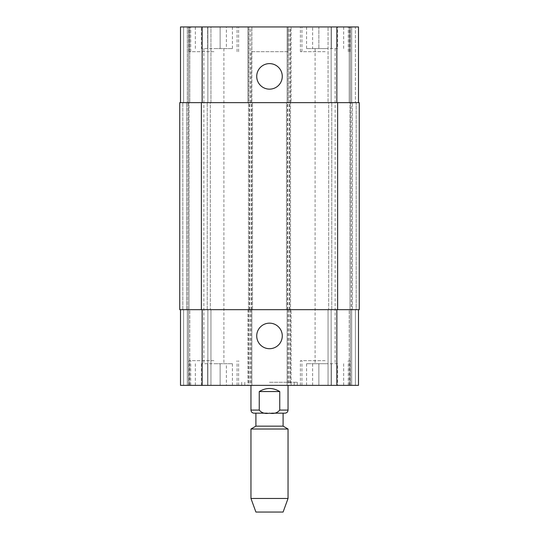 <?xml version="1.0" encoding="UTF-8"?>
<svg xmlns="http://www.w3.org/2000/svg" width="539" height="539" viewBox="0 0 539 539"><rect width="100%" height="100%" fill="white"/><g stroke="black" fill="none" stroke-linecap="round" stroke-linejoin="round"><path stroke-width="0.4" stroke-dasharray="2.69 2.02" d="M259.252 391.55L259.252 410.085C261.658 412.989 265.073 414.013 269.5 413.177C273.927 414.013 277.342 412.989 279.748 410.085L279.748 391.55L259.252 391.55C262.365 389.515 265.781 388.484 269.5 388.457C273.219 388.484 276.635 389.515 279.748 391.55M254.051 413.177L267.337 413.177M269.5 382.279L297.306 382.279L269.5 382.279M269.5 385.365L358.489 385.365L328.049 385.365L358.489 385.365L358.489 309.669L287.112 309.669L291.127 309.669L291.127 385.365L291.127 309.669L247.873 309.669L247.873 385.365L269.5 385.365M180.511 309.669L188.69 309.669L180.511 309.669L180.511 385.365L251.888 385.365L247.873 385.365L247.873 309.669L251.888 309.669L180.511 309.669L358.489 309.669L358.489 385.365L358.489 309.669L355.396 309.669L358.489 309.669M325.118 385.365L349.838 385.365L325.118 385.365M213.882 385.365L238.602 385.365L213.882 385.365M271.663 413.177L284.949 413.177M269.5 413.177L283.096 413.177L269.5 413.177M255.904 426.154L283.096 426.154M250.958 429.01L288.042 429.01M250.958 498.467L288.042 498.467M255.904 512.05L283.096 512.05M256.726 335.932A12.774 12.774 0 0 0 275.887 346.995A12.774 12.774 0 0 0 275.887 324.869A12.774 12.774 0 0 0 256.726 335.932M256.726 76.39A12.774 12.774 0 0 0 275.887 87.446A12.774 12.774 0 0 0 275.887 65.327A12.774 12.774 0 0 0 256.726 76.39M337.603 48.577L312.627 48.577L337.603 48.577L337.603 26.95L331.357 26.95L331.357 48.577L331.357 26.95L318.872 26.95L318.872 48.577L318.872 26.95L312.627 26.95L312.627 48.577M312.627 26.95L337.603 26.95M226.373 48.577L201.397 48.577L226.373 48.577L226.373 26.95L220.128 26.95L220.128 48.577L220.128 26.95L207.643 26.95L207.643 48.577L207.643 26.95L201.397 26.95L201.397 48.577M201.397 26.95L226.373 26.95M325.118 51.67L300.398 51.67L325.118 51.67M325.118 26.95L300.398 26.95L325.118 26.95M213.882 51.67L189.162 51.67L213.882 51.67M213.882 26.95L189.162 26.95L213.882 26.95M213.882 48.577L232.424 48.577L213.882 48.577M325.118 48.577L306.576 48.577L325.118 48.577M359.257 309.669L286.492 309.669L286.492 102.653L358.489 102.653L355.396 102.653L355.396 26.95L358.489 26.95L351.691 26.95L355.396 26.95L355.396 102.653L350.31 102.653L358.489 102.653L358.489 26.95L250.958 26.95L288.042 26.95L288.042 51.67L250.958 51.67L288.042 51.67M350.451 26.95L351.691 26.95L349.218 26.95L350.451 26.95L350.451 102.653L350.451 26.95M331.141 26.95L349.218 26.95L328.049 26.95L331.141 26.95L331.141 102.653L328.049 102.653L328.049 26.95L328.049 102.653L349.218 102.653L331.141 102.653L331.141 26.95M288.042 102.653L247.873 102.653L247.873 26.95L288.042 26.95L288.042 102.653L291.127 102.653L291.127 26.95L291.127 102.653L247.873 102.653L247.873 26.95L180.511 26.95L183.604 26.95L180.511 26.95L180.511 102.653L202.145 102.653L180.511 102.653M187.309 26.95L183.604 26.95L188.549 26.95L187.309 26.95L187.309 102.653L187.309 26.95M189.782 26.95L207.859 26.95L189.782 26.95L189.782 102.653L210.951 102.653L210.951 26.95L207.859 26.95L210.951 26.95L210.951 102.653L188.69 102.653L189.782 102.653L189.782 26.95M337.603 363.737L312.627 363.737L337.603 363.737L337.603 385.365L331.357 385.365L337.603 385.365M331.357 385.365L331.357 363.737L331.357 385.365L318.872 385.365L331.357 385.365M318.872 385.365L318.872 363.737L318.872 385.365L312.627 385.365L318.872 385.365M312.627 385.365L312.627 363.737M226.373 363.737L201.397 363.737L226.373 363.737L226.373 385.365L220.128 385.365L226.373 385.365M220.128 385.365L220.128 363.737L220.128 385.365L207.643 385.365L220.128 385.365M207.643 385.365L207.643 363.737L207.643 385.365L201.397 385.365L207.643 385.365M201.397 385.365L201.397 363.737M325.118 360.652L300.398 360.652L325.118 360.652M213.882 360.652L189.162 360.652L213.882 360.652M213.882 363.737L232.424 363.737L213.882 363.737M325.118 363.737L306.576 363.737L325.118 363.737M351.226 309.669L350.31 309.669L351.367 309.669L351.226 102.653L351.226 309.669M351.367 309.669L355.396 309.669L351.367 309.669M289.584 309.669L289.584 102.653L286.492 102.653L286.492 309.669L290.508 309.669L290.508 102.653L290.508 309.669L248.492 309.669L248.492 102.653L248.492 309.669L252.508 309.669L179.743 309.669L182.829 309.669L179.743 309.669L179.743 102.653L252.508 102.653L251.848 102.653L251.888 26.95L251.888 102.653L248.796 102.653L248.796 26.95M188.549 309.669L188.549 385.365L188.549 309.669M189.782 309.669L207.859 309.669L189.782 309.669L189.782 385.365L189.782 309.669M210.951 309.669L210.951 385.365L210.951 309.669L207.859 309.669L210.951 309.669M251.888 309.669L251.888 385.365L251.888 309.669M287.112 309.669L287.112 385.365L287.112 309.669M350.451 309.669L350.451 385.365L350.451 309.669M349.218 309.669L331.141 309.669L349.218 309.669L349.218 385.365L349.218 309.669M328.049 309.669L328.049 385.365L328.049 309.669L331.141 309.669L328.049 309.669M356.171 309.669L352.459 309.669L356.171 309.669L356.171 102.653L359.257 102.653L352.459 102.653L356.171 102.653L356.171 309.669M186.541 309.669L182.829 309.669L187.633 309.669L186.541 309.669L186.541 102.653L186.541 309.669M189.014 309.669L207.239 309.669L189.014 309.669L188.69 102.653L207.239 102.653L189.014 102.653L189.014 309.669M210.331 309.669L207.239 309.669L210.331 309.669L210.331 102.653L207.239 102.653L210.331 102.653L210.331 309.669M349.986 309.669L331.761 309.669L349.986 309.669L350.31 102.653L331.761 102.653L349.986 102.653L349.986 309.669M328.669 309.669L331.761 309.669L328.669 309.669L328.669 102.653L331.761 102.653L328.669 102.653L328.669 309.669M188.549 102.653L188.549 26.95L188.549 102.653M358.489 102.653L358.489 26.95L358.489 102.653L248.796 102.653M287.112 102.653L287.112 26.95L287.112 102.653M351.367 102.653L352.459 102.653L351.367 102.653M289.584 102.653L359.257 102.653M252.508 309.669L252.508 102.653L252.508 309.669M179.743 309.669L179.743 102.653L179.743 309.669M187.774 309.669L187.774 102.653L187.774 309.669M250.958 410.085L259.252 410.085M279.748 410.085L288.042 410.085M183.604 309.669L183.604 385.365L183.604 309.669M187.309 309.669L187.309 385.365L187.309 309.669M207.859 309.669L207.859 385.365L207.859 309.669M202.145 309.669L202.145 385.365M248.796 309.669L248.796 385.365M250.655 309.669L250.655 385.365M249.106 309.669L249.106 385.365M250.958 309.669L250.958 385.365M288.042 309.669L288.042 385.365M289.894 309.669L289.894 385.365M288.345 309.669L288.345 385.365M290.204 309.669L290.204 385.365M336.855 309.669L336.855 385.365M355.396 309.669L355.396 385.365L355.396 309.669M351.691 309.669L351.691 385.365L351.691 309.669M331.141 309.669L331.141 385.365L331.141 309.669M183.604 102.653L183.604 26.95L183.604 102.653M207.859 102.653L207.859 26.95L207.859 102.653M202.145 102.653L202.145 26.95M250.655 102.653L250.655 26.95M249.106 102.653L249.106 26.95M250.958 102.653L250.958 51.67M289.894 102.653L289.894 26.95M288.345 102.653L288.345 26.95M290.204 102.653L290.204 26.95M336.855 102.653L336.855 26.95M351.691 102.653L351.691 26.95L351.691 102.653M349.218 102.653L349.218 26.95L349.218 102.653M182.829 309.669L182.829 102.653L182.829 309.669M352.459 309.669L352.459 102.653L352.459 309.669M331.761 309.669L331.761 102.653L331.761 309.669M337.63 309.669L337.63 102.653M287.732 309.669L287.732 102.653M289.275 309.669L289.275 102.653M287.422 309.669L287.422 102.653M251.578 309.669L251.578 102.653M249.725 309.669L249.725 102.653M251.268 309.669L251.268 102.653M249.416 309.669L249.416 102.653M201.37 309.669L201.37 102.653M207.239 309.669L207.239 102.653L207.239 309.669M244.78 382.279L244.78 385.365M294.22 382.279L294.22 385.365M241.694 382.279L241.694 385.365M297.306 382.279L297.306 385.365M348.288 51.67L348.288 26.95M301.941 51.67L301.941 26.95M349.838 51.67L349.838 26.95M300.398 51.67L300.398 26.95M237.059 51.67L237.059 26.95M190.712 51.67L190.712 26.95M238.602 51.67L238.602 26.95M189.162 51.67L189.162 26.95M195.347 26.95L195.347 48.577M232.424 26.95L232.424 48.577M306.576 26.95L306.576 48.577M343.653 26.95L343.653 48.577M348.288 385.365L348.288 360.652M301.941 385.365L301.941 360.652M349.838 385.365L349.838 360.652M300.398 385.365L300.398 360.652M237.059 385.365L237.059 360.652M190.712 385.365L190.712 360.652M238.602 385.365L238.602 360.652M189.162 385.365L189.162 360.652M195.347 363.737L195.347 385.365M232.424 363.737L232.424 385.365M203.863 48.577L203.863 363.737M223.901 48.577L223.901 363.737M306.576 363.737L306.576 385.365M343.653 363.737L343.653 385.365M315.099 48.577L315.099 363.737M335.137 48.577L335.137 363.737"/><path stroke-width="0.81" d="M279.748 391.55L279.748 410.085C277.342 412.989 273.927 414.013 269.5 413.177C265.073 414.013 261.658 412.989 259.252 410.085L259.252 391.55L279.748 391.55C272.916 387.46 266.084 387.46 259.252 391.55M267.337 413.177L254.051 413.177C252.171 412.995 251.147 411.964 250.958 410.085L259.252 410.085M358.489 309.669L358.489 385.365L180.511 385.365L180.511 309.669M288.042 385.365L288.042 410.085C287.853 411.964 286.829 412.995 284.949 413.177L271.663 413.177M283.096 413.177L283.096 426.154L255.904 426.154L250.958 429.01L250.958 498.467L288.042 498.467L288.042 429.01L250.958 429.01M288.042 498.467L283.096 512.05L255.904 512.05L250.958 498.467M256.726 335.932A12.774 12.774 0 0 1 275.887 324.869A12.774 12.774 0 0 1 275.887 346.995A12.774 12.774 0 0 1 256.726 335.932M256.726 76.39A12.774 12.774 0 0 1 275.887 65.327A12.774 12.774 0 0 1 275.887 87.446A12.774 12.774 0 0 1 256.726 76.39M358.489 102.653L358.489 26.95L180.511 26.95L180.511 102.653M337.63 309.669L359.257 309.669L359.257 102.653L179.743 102.653L179.743 309.669L337.63 309.669L337.63 102.653M359.257 309.669L359.257 102.653M288.042 410.085L279.748 410.085M202.145 309.669L202.145 385.365M336.855 309.669L336.855 385.365M202.145 102.653L202.145 26.95M336.855 102.653L336.855 26.95M201.37 309.669L201.37 102.653M250.958 385.365L250.958 410.085M255.904 413.177L255.904 426.154M283.096 426.154L288.042 429.01"/></g></svg>
